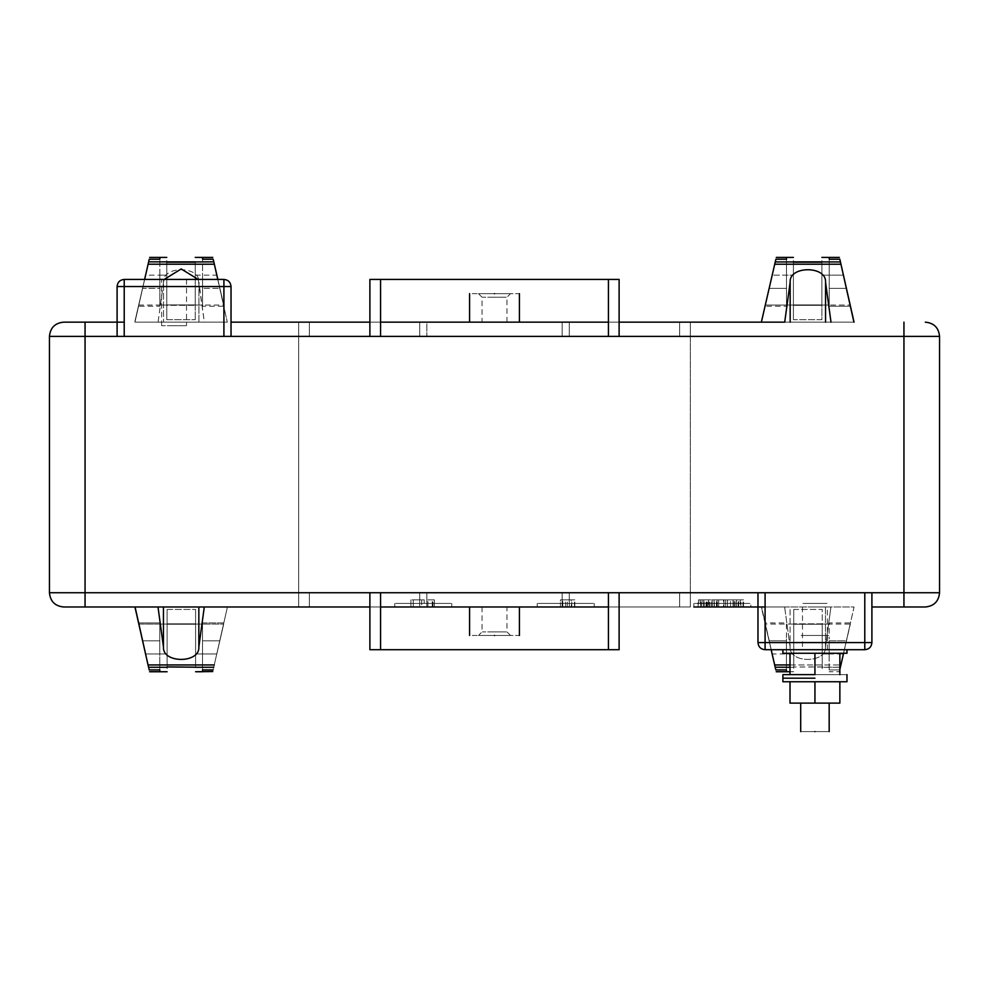 <?xml version="1.0" encoding="UTF-8"?>
<svg xmlns="http://www.w3.org/2000/svg" width="989" height="989" viewBox="0 0 989 989"><rect width="100%" height="100%" fill="white"/><g stroke="black" fill="none" stroke-linecap="round" stroke-linejoin="round"><path stroke-width="0.74" stroke-dasharray="4.95 3.71" d="M821.884 261.862L840.427 261.862L846.856 290.111L840.563 262.468L840.959 264.199L774.733 264.199L775.252 261.937L793.401 261.862L793.401 304.909L821.884 304.909L793.401 304.909L821.884 304.909L821.884 275.313L821.884 305.069L821.884 275.152L821.884 319.707L821.884 261.862L840.427 261.862L853.927 322.154L853.927 320.349L853.927 322.154L761.567 322.154L853.927 322.154L840.452 261.937L821.884 261.937L821.884 274.905L821.884 260.515L821.884 305.329L793.401 305.329L821.884 305.329L821.884 260.515L821.884 305.069L821.884 262.209L793.401 262.209L793.401 305.329L793.401 260.515L793.401 305.069L793.401 262.134L821.884 262.134L821.884 275.313L821.884 260.515L821.884 304.909L793.401 304.909L793.401 319.707L793.401 290.111L793.401 319.707L793.401 305.329L821.884 305.329L821.884 319.707L793.401 319.707L793.401 260.515L793.401 275.313L793.401 260.515L793.401 274.905L793.401 261.862L775.265 261.862L761.567 322.154L761.567 321.252L761.567 322.154L853.927 322.154L761.567 322.154L761.567 321.252M840.576 262.481L854.026 322.154L830.995 322.154L854.026 322.154L840.959 264.199L774.733 264.199L775.871 259.229L769.257 288.331L786.49 288.331L786.49 306.231L786.49 275.152L793.401 275.152L772.199 275.152L765.301 305.069L772.199 275.152L765.301 305.069L772.199 275.152L765.301 305.069L793.401 305.069L793.401 275.152L793.401 305.069L793.401 275.152L793.401 305.069L786.49 305.069L786.49 288.331C786.49 269.75 786.49 269.75 786.49 288.331L786.49 259.229L786.49 288.331L769.257 288.331L786.49 288.331L786.49 305.069L786.49 288.331C786.49 269.75 786.49 269.75 786.49 288.331L786.49 257.4L786.49 288.331L769.257 288.331L768.849 290.111L775.871 259.229L786.49 259.229L786.49 257.4L793.401 257.4L776.303 257.4M830.995 322.154L825.543 282.162C826.705 265.571 788.938 265.621 790.162 282.162L790.162 322.154L830.995 322.154L825.543 282.162L830.995 322.154L825.543 322.154L854.026 322.154L839.834 259.229L829.215 259.229L829.215 306.231L829.215 275.152L821.884 275.152L821.884 290.111L821.884 275.152L843.493 275.152L850.404 305.069L843.493 275.152L850.404 305.069L843.493 275.152L821.884 275.152L829.215 275.152L829.215 290.111L829.215 288.331L846.448 288.331L829.215 288.331L829.215 257.4L829.215 288.331C829.215 269.75 829.215 269.75 829.215 288.331L829.215 305.069L829.215 275.152L829.215 290.111L829.215 288.331L846.448 288.331L839.834 259.229L829.215 259.229L829.215 257.4L821.884 257.4L839.401 257.4M821.884 305.069L850.404 305.069L821.884 305.069L829.215 305.069L829.215 259.229L839.834 259.229L850.515 306.231L846.448 288.331L829.215 288.331C829.215 269.75 829.215 269.75 829.215 288.331L829.215 305.069L821.884 305.069L821.884 290.111L821.884 305.069M839.982 259.884L840.156 260.639L839.982 259.884M825.543 322.154L825.543 282.162C826.705 265.571 788.938 265.621 790.162 282.162L790.162 322.154L761.567 322.154L774.733 264.199L761.567 322.154L854.026 322.154M825.543 282.162C826.705 265.571 788.938 265.621 790.162 282.162L784.71 322.154L790.162 282.162L784.71 322.154L790.162 322.154L784.71 322.154M765.189 306.231L768.849 290.111L765.189 306.231L786.49 306.231L765.189 306.231M775.722 259.884L775.549 260.639L775.722 259.884M821.884 319.707L793.401 319.707L821.884 319.707L821.884 305.329L793.401 305.329L793.401 319.707L821.884 319.707M775.265 261.862L793.401 261.862M840.427 261.862L853.927 320.349M765.301 305.069L793.401 305.069L786.49 305.069L786.49 275.152L793.401 275.152L772.199 275.152M840.959 264.199L774.733 264.199M775.871 259.229L786.49 259.229L775.871 259.229M821.884 262.134L821.884 275.313L821.884 262.134M793.401 262.209L793.401 275.313L793.401 262.209M793.401 260.515L793.401 275.313L793.401 260.515M195.253 261.862L195.253 290.111L195.253 260.515L195.253 274.905L195.253 261.862L213.797 261.862L227.297 322.154L217.852 279.43M213.797 261.862L220.226 290.111L213.933 262.468L214.329 264.199L148.103 264.199L134.937 322.154L227.297 322.154L134.937 322.154L144.641 279.43M148.634 261.862L166.77 261.862L166.77 274.905L166.77 260.515L166.77 305.329L195.253 305.329L166.77 305.329L166.77 261.862M148.103 264.199L142.218 290.111L142.626 288.331L159.859 288.331C159.859 269.75 159.859 269.75 159.859 288.331L159.859 259.229L159.859 305.069L159.859 275.152L166.77 275.152L166.77 319.707L166.77 305.329L166.77 319.707L195.253 319.707L166.77 319.707L166.77 304.909L195.253 304.909L195.253 275.313L195.253 305.069L195.253 275.152L195.253 319.707L195.253 290.111L195.253 319.707L195.253 304.909L166.77 304.909L166.77 275.313L166.77 305.069L166.77 275.152L166.77 290.111L166.77 275.152L145.568 275.152L134.937 321.252L144.579 279.43M216.863 275.152L223.774 305.069L216.863 275.152L195.253 275.152L195.253 290.111L195.253 275.152L202.584 275.152L202.584 290.111L202.584 288.331L219.818 288.331L202.584 288.331L202.584 257.4M213.204 259.229L202.584 259.229L202.584 305.069L195.253 305.069L195.253 290.111L195.253 305.069L223.774 305.069M138.67 305.069L166.77 305.069L166.77 290.111L166.77 305.069L159.859 305.069M164.223 279.43L163.531 282.162C162.307 265.621 200.075 265.571 198.913 282.162L198.913 322.154L163.531 322.154L198.913 322.154L198.913 282.162L204.364 322.154L198.913 322.154L227.396 322.154L204.364 322.154L198.22 279.43M214.329 264.199L217.79 279.43M163.531 282.162L158.079 322.154L163.531 322.154L158.079 322.154L163.531 282.162L163.531 322.154L163.531 282.162M213.352 259.884L213.525 260.639M220.226 290.111L223.885 306.231L202.584 306.231L202.584 288.331C202.584 269.75 202.584 269.75 202.584 288.331L202.584 275.152M142.218 290.111L138.559 306.231L159.859 306.231L159.859 288.331L142.626 288.331L149.24 259.229L159.859 259.229L159.859 257.4M149.092 259.884L148.919 260.639M195.253 262.134L195.253 275.313L195.253 262.134M166.77 262.209L166.77 275.313L166.77 262.209M159.859 290.111L159.859 275.152M202.584 305.069L202.584 290.111M166.77 260.515L166.77 275.313L166.77 260.515M167.116 666.932L167.116 609.434L167.116 668.626L167.116 654.248L167.116 667.278L148.573 667.278L135.073 606.986L135.073 608.791L135.073 606.986L227.433 606.986L135.073 606.986L148.548 667.204L167.116 667.278L167.116 654.248L167.116 668.626L167.116 623.824L195.599 623.824L195.599 639.03L195.599 623.824L167.116 623.824L167.116 668.626L167.116 624.071L167.116 666.932L195.599 666.932L167.116 667.006L195.599 667.006L195.599 639.03L195.599 667.278L213.735 667.278L227.433 606.986L213.748 667.204L195.599 667.204L195.599 654.248L195.599 668.626L195.599 609.434L195.599 666.932M216.801 653.989L223.699 624.071L216.801 653.989L195.599 653.989L195.599 609.434L195.599 623.824L167.116 623.824L195.599 623.824L195.599 609.434L195.599 653.989L202.51 653.989L202.51 639.03L202.51 671.741L202.51 640.81C202.51 659.391 202.51 659.391 202.51 640.81L219.743 640.81L213.451 668.502L220.151 639.03L219.743 640.81L202.51 640.81L202.51 624.071L202.51 669.924L213.13 669.924L213.278 669.256L213.13 669.924L202.51 669.924L202.51 640.81C202.51 659.391 202.51 659.391 202.51 640.81L219.743 640.81L220.151 639.03L219.743 640.81L202.51 640.81L202.51 624.071L195.599 624.071L195.599 639.03L195.599 624.071L223.699 624.071L216.801 653.989L223.699 624.071L195.599 624.071L202.51 624.071L202.51 653.989L195.599 653.989L216.801 653.989M135.073 608.791L148.573 667.278L167.116 667.204M138.596 624.071L145.507 653.989L138.596 624.071L145.507 653.989L138.596 624.071L167.116 624.071L159.785 624.071L159.785 640.81L142.552 640.81L138.485 622.909L159.785 622.909L159.785 669.924L149.166 669.924L142.552 640.81L149.166 669.924L159.785 669.924L159.785 671.741L159.785 640.81C159.785 659.391 159.785 659.391 159.785 640.81L159.785 624.071L167.116 624.071L138.596 624.071M167.116 609.434L195.599 609.434L167.116 609.434L167.116 623.824L167.116 609.434L195.599 609.434L167.116 609.434L167.116 624.232L195.599 624.232L167.116 624.232L195.599 624.232L167.116 624.232L167.116 609.434M149.599 671.741L167.116 671.741L159.785 671.741L159.785 639.03L159.785 653.989L167.116 653.989L167.116 624.232L167.116 653.989L145.507 653.989L167.116 653.989L159.785 653.989L159.785 639.03L159.785 640.81L142.552 640.81L159.785 640.81L159.785 669.924L149.166 669.924L142.144 639.03L148.845 668.502M148.548 667.204L134.974 606.986L158.005 606.986L163.457 646.979L158.005 606.986L163.457 606.986L134.974 606.986L158.005 606.986L163.457 646.979C162.295 663.57 200.062 663.52 198.838 646.979L204.29 606.986L227.433 606.986L198.838 606.986L204.29 606.986L198.838 646.979L204.29 606.986L227.433 606.986L214.267 664.942L227.433 606.986L135.073 606.986L227.433 606.986L213.13 669.924L214.267 664.942L148.041 664.942L134.974 607.493L149.018 669.256M158.005 606.986L204.29 606.986M163.457 606.986L163.457 646.979L163.457 606.986L198.838 606.986L163.457 606.986L163.457 646.979C162.295 663.57 200.062 663.52 198.838 646.979L198.838 606.986M214.267 664.942L148.041 664.942L214.267 664.942L213.871 666.66L219.743 640.81L213.735 667.278L227.433 606.986L134.974 606.986M223.811 622.909L220.151 639.03L223.811 622.909L202.51 622.909L202.51 639.03L202.51 622.909L223.811 622.909M195.599 667.204L213.748 667.204M163.457 646.979C162.295 663.57 200.062 663.52 198.838 646.979M142.144 639.03L138.485 622.909L159.785 622.909L159.785 640.81C159.785 659.391 159.785 659.391 159.785 640.81L142.552 640.81L142.144 639.03M148.041 664.942L149.166 669.924M212.697 671.741L195.599 671.741L202.51 671.741L202.51 669.924L213.13 669.924M167.116 639.03L167.116 624.071L167.116 639.03M771.21 649.711L761.604 606.986L784.636 606.986L790.087 646.979C788.925 663.57 826.693 663.52 825.469 646.979L830.921 606.986L854.063 606.986L825.469 606.986L830.921 606.986L825.469 646.979L825.469 606.986L790.087 606.986L825.469 606.986L825.469 646.979C826.693 663.52 788.925 663.57 790.087 646.979L784.636 606.986L761.604 606.986L774.671 664.942L840.897 664.942L839.859 669.491M843.543 653.272L840.897 664.942M786.416 671.741L786.416 669.924L775.796 669.924L774.671 664.942M775.475 668.502L765.115 622.909L786.416 622.909L786.416 640.81L769.182 640.81L775.475 668.502M768.774 639.03L769.182 640.81L786.416 640.81L786.416 669.924L786.416 640.81C786.416 659.391 786.416 659.391 786.416 640.81L786.416 639.03M784.636 606.986L790.087 606.986L790.087 646.979L790.087 606.986L784.636 606.986M790.013 664.942L839.859 664.942M829.141 669.924L829.141 640.81L829.141 669.924L839.76 669.924L839.908 669.256L839.76 669.924L829.141 669.924M843.592 653.272L854.063 606.986L761.703 606.986L761.703 608.791L761.703 606.986L854.063 606.986L840.366 667.278L846.374 640.81L829.141 640.81C829.141 659.391 829.141 659.391 829.141 640.81L846.374 640.81L840.081 668.502M846.782 639.03L850.441 622.909L829.141 622.909L829.141 639.03M822.23 666.932L793.747 667.006L822.23 667.006L822.23 639.03L822.23 666.932M793.747 667.006L793.747 639.03L793.747 667.006M793.747 609.434L822.23 609.434L822.23 653.989L822.23 623.824L793.747 623.824L822.23 623.824L822.23 609.434L793.747 609.434L793.747 624.232L822.23 624.232L793.747 624.232L793.747 609.434L793.747 653.989L793.747 609.434M790.013 667.278L793.747 667.278L793.747 654.248L793.747 668.626L793.747 639.03L793.747 653.989L786.416 653.989M772.137 653.989L765.226 624.071L772.137 653.989L793.747 653.989L793.747 624.071L786.416 624.071M829.141 653.989L822.23 653.989L822.23 639.03L822.23 667.278L840.366 667.278M829.141 624.071L822.23 624.071L822.23 653.989L843.432 653.989L850.33 624.071L843.432 653.989M839.859 669.454L839.327 671.741L829.141 671.741M771.148 649.711L761.703 608.791L775.178 667.204L793.747 667.204L793.747 624.071L765.226 624.071M840.378 667.204L822.23 667.204L822.23 654.248L822.23 668.626L822.23 624.071L850.33 624.071M839.859 681.755L839.859 703.117L839.859 681.755L790.013 681.755L839.859 681.755L839.859 703.117L790.013 703.117L839.859 703.117L790.013 703.117L790.013 681.755L814.936 681.755L814.936 703.117L814.936 681.755L846.98 681.755L782.892 681.755L814.936 681.755L790.013 681.755L790.013 703.117L790.013 681.755M814.936 678.194L782.892 678.194L814.936 678.194M814.936 674.634L782.892 674.634L846.98 674.634L782.892 674.634L839.859 674.634L790.013 674.634L814.936 674.634L814.936 653.272L782.892 653.272L846.98 653.272L782.892 653.272L846.98 653.272L782.892 653.272L814.936 653.272L782.892 653.272L814.936 653.272L790.013 653.272L790.013 674.634L790.013 653.272L839.859 653.272L839.859 674.634L839.859 653.272L814.936 653.272L814.936 674.634L814.936 653.272L846.98 653.272L782.892 653.272L814.936 653.272M814.936 635.47C796.565 635.47 796.565 635.47 814.936 635.47C796.565 635.47 796.565 635.47 814.936 635.47C833.307 635.47 833.307 635.47 814.936 635.47C833.307 635.47 833.307 635.47 814.936 635.47C796.565 635.47 796.565 635.47 814.936 635.47C796.565 635.47 796.565 635.47 814.936 635.47C833.307 635.47 833.307 635.47 814.936 635.47C833.307 635.47 833.307 635.47 814.936 635.47M814.936 731.6C796.565 731.6 796.565 731.6 814.936 731.6C833.307 731.6 833.307 731.6 814.936 731.6C796.565 731.6 796.565 731.6 814.936 731.6C796.565 731.6 796.565 731.6 814.936 731.6C833.307 731.6 833.307 731.6 814.936 731.6C833.307 731.6 833.307 731.6 814.936 731.6M814.936 649.711L782.892 649.711L814.936 649.711C798.865 649.711 798.865 649.711 814.936 649.711C798.865 649.711 798.865 649.711 814.936 649.711C831.007 649.711 831.007 649.711 814.936 649.711C831.007 649.711 831.007 649.711 814.936 649.711M814.936 681.755L782.892 681.755L846.98 681.755L814.936 681.755L846.98 681.755L814.936 681.755L814.936 703.117M839.859 653.272L839.859 674.634M790.013 653.272L790.013 674.634M369.886 606.986L619.114 606.986L608.433 606.986L608.433 649.711L608.433 592.745L619.114 592.745L619.114 649.711L380.567 649.711L380.567 606.986L608.433 606.986L608.433 592.745L380.567 592.745L380.567 606.986L369.886 606.986L426.852 606.986L426.852 592.745L419.732 592.745L419.732 606.986L569.268 606.986L569.268 592.745L562.148 592.745L562.148 606.986L690.322 606.986L298.678 606.986L298.678 322.154L298.678 336.396L562.148 336.396L562.148 322.154L426.852 322.154L426.852 336.396L426.852 322.154L426.852 336.396L419.732 336.396L419.732 322.154L426.852 322.154L309.359 322.154L309.359 336.396L309.359 322.154L309.359 336.396L309.359 322.154L679.641 322.154L672.52 322.154L679.641 322.154L679.641 336.396L690.322 336.396L298.678 336.396L419.732 336.396L419.732 322.154L426.852 322.154L419.732 322.154L419.732 336.396L426.852 336.396L419.732 336.396L419.732 322.154L426.852 322.154L426.852 336.396L419.732 336.396L562.148 336.396L562.148 322.154L569.268 322.154L562.148 322.154L562.148 336.396L569.268 336.396L562.148 336.396L562.148 322.154L569.268 322.154L569.268 336.396L562.148 336.396L679.641 336.396L679.641 322.154L690.322 322.154L690.322 336.396L690.322 322.154L690.322 336.396L690.322 322.154L672.52 322.154L679.641 322.154L679.641 336.396L679.641 322.154L690.322 322.154L298.678 322.154L298.678 336.396L679.641 336.396L562.148 336.396L569.268 336.396L569.268 322.154L619.114 322.154L608.433 322.154L608.433 336.396L380.567 336.396L380.567 279.43L369.886 279.43L369.886 336.396L380.567 336.396L380.567 279.43L608.433 279.43L608.433 336.396L619.114 336.396L619.114 279.43L608.433 279.43L608.433 322.154L369.886 322.154L619.114 322.154M679.641 606.986L679.641 592.745L690.322 592.745L298.678 592.745L426.852 592.745L419.732 592.745L419.732 606.986L419.732 592.745L569.268 592.745L562.148 592.745L562.148 606.986L562.148 592.745L679.641 592.745L679.641 606.986L679.641 592.745L679.641 606.986L690.322 606.986L690.322 592.745L690.322 606.986L690.322 592.745L690.322 606.986L309.359 606.986L309.359 592.745L679.641 592.745L562.148 592.745L569.268 592.745L569.268 606.986L562.148 606.986L562.148 592.745L419.732 592.745L426.852 592.745L426.852 606.986L419.732 606.986L419.732 592.745L298.678 592.745L309.359 592.745L309.359 606.986L298.678 606.986L298.678 592.745L298.678 606.986L298.678 592.745L298.678 606.986L309.359 606.986L309.359 592.745L309.359 606.986L426.852 606.986L426.852 592.745L426.852 606.986L569.268 606.986L569.268 592.745L569.268 606.986L679.641 606.986M298.678 606.986L298.678 322.154L298.678 606.986L690.322 606.986L690.322 322.154L298.678 322.154L298.678 606.986L690.322 606.986L690.322 322.154M569.268 322.154L569.268 336.396L569.268 322.154M698.098 606.986L703.599 606.986L700.608 606.986L700.608 599.866L708.124 599.866L698.098 599.866L708.52 599.866L708.52 606.986L698.098 606.986L698.098 599.866M698.494 606.986L706.406 606.986L700.212 606.986L700.212 599.866L706.406 599.866L698.494 599.866L698.494 606.986M706.01 606.986L706.01 599.866M708.124 606.986L708.124 599.866M703.599 606.986L703.599 599.866M718.669 606.986L712.216 606.986L718.669 606.986L718.669 599.866L712.216 599.866L718.669 599.866L718.669 606.986M716.568 606.986L716.568 599.866L716.568 606.986M712.216 606.986L712.216 599.866L712.216 606.986M717.309 606.986L717.309 599.866M723.948 606.986L730.537 606.986L723.948 606.986L723.948 599.866L730.537 599.866L723.948 599.866L723.948 606.986M730.537 606.986L730.537 599.866L730.537 606.986M733.047 606.986L743.53 606.986L733.047 606.986L733.047 599.866L735.161 599.866L733.047 599.866L733.047 606.986M740.328 599.866L735.161 599.866L743.53 599.866L738.19 599.866L743.048 599.866L740.328 599.866L740.328 606.986M735.161 606.986L735.161 599.866L735.161 606.986M743.048 606.986L743.048 599.866M738.19 606.986L738.19 599.866M743.53 606.986L743.53 599.866M740.897 606.986L740.897 599.866M736.595 606.986L736.595 599.866L738.721 599.866L736.607 599.866L736.607 606.986L738.721 606.986L736.607 606.986L736.607 599.866M701.658 606.986L707.16 606.986L704.168 606.986L704.168 599.866L711.684 599.866L701.658 599.866L712.08 599.866L712.08 606.986L701.658 606.986L701.658 599.866M702.054 606.986L709.966 606.986L703.772 606.986L703.772 599.866L709.966 599.866L702.054 599.866L702.054 606.986M709.57 606.986L709.57 599.866M711.684 606.986L711.684 599.866M707.16 606.986L707.16 599.866M725.666 606.986L717.087 606.986L725.666 606.986L725.666 599.866L717.087 599.866L725.666 599.866L725.666 606.986L725.666 599.866L714.058 599.866L714.058 606.986L725.666 606.986M717.087 606.986L725.666 606.986L714.318 606.986L723.552 606.986L723.552 599.866L714.058 599.866L714.058 606.986L723.552 606.986L716.432 606.986L716.432 599.866L714.318 599.866L725.666 599.866L717.087 599.866L717.087 606.986M714.318 606.986L714.318 599.866M727.508 606.986L734.098 606.986L727.508 606.986L727.508 599.866L734.098 599.866L727.508 599.866L727.508 606.986M734.098 606.986L734.098 599.866L734.098 606.986M738.721 606.986L738.721 599.866L738.721 606.986M434.369 606.986L427.903 606.986L434.369 606.986L434.369 599.866L427.903 599.866L434.369 599.866L434.369 606.986M432.255 606.986L432.255 599.866L432.255 606.986M427.903 606.986L427.903 599.866L427.903 606.986M432.997 606.986L432.997 599.866M410.892 606.986L424.219 606.986L424.219 599.866L413.266 599.866C424.701 599.866 424.701 599.866 413.266 599.866C424.701 599.866 424.701 599.866 413.266 599.866L410.892 599.866L413.266 599.866L413.266 606.986L410.892 606.986L410.892 599.866L410.892 606.986M413.266 606.986C424.701 606.986 424.701 606.986 413.266 606.986C424.701 606.986 424.701 606.986 413.266 606.986L413.266 599.866M560.429 606.986L574.807 606.986L560.429 606.986L560.429 599.866L562.803 599.866L560.429 599.866L560.429 606.986M571.259 599.866L562.803 599.866L574.807 599.866L567.241 599.866L574.485 599.866L571.259 599.866L571.259 606.986M562.803 606.986L562.803 599.866L562.803 606.986M574.485 606.986L574.485 599.866M567.241 606.986L567.241 599.866M574.807 606.986L574.807 599.866M571.766 606.986L571.766 599.866M565.547 606.986L565.547 599.866M369.886 592.745L380.567 592.745L380.567 649.711L369.886 649.711L369.886 592.745M494.5 635.47C462.358 635.47 462.358 635.47 494.5 635.47C526.643 635.47 526.643 635.47 494.5 635.47C515.158 635.47 515.158 635.47 494.5 635.47C515.158 635.47 515.158 635.47 494.5 635.47C473.842 635.47 473.842 635.47 494.5 635.47C473.842 635.47 473.842 635.47 494.5 635.47M494.5 606.986C462.358 606.986 462.358 606.986 494.5 606.986C462.358 606.986 462.358 606.986 494.5 606.986C526.643 606.986 526.643 606.986 494.5 606.986C526.643 606.986 526.643 606.986 494.5 606.986C478.429 606.986 478.429 606.986 494.5 606.986C478.429 606.986 478.429 606.986 494.5 606.986C510.571 606.986 510.571 606.986 494.5 606.986C510.571 606.986 510.571 606.986 494.5 606.986M494.5 631.909C478.429 631.909 478.429 631.909 494.5 631.909C478.429 631.909 478.429 631.909 494.5 631.909C510.571 631.909 510.571 631.909 494.5 631.909C510.571 631.909 510.571 631.909 494.5 631.909M494.5 322.154C462.358 322.154 462.358 322.154 494.5 322.154C462.358 322.154 462.358 322.154 494.5 322.154C526.643 322.154 526.643 322.154 494.5 322.154C526.643 322.154 526.643 322.154 494.5 322.154C510.571 322.154 510.571 322.154 494.5 322.154C510.571 322.154 510.571 322.154 494.5 322.154C478.429 322.154 478.429 322.154 494.5 322.154C478.429 322.154 478.429 322.154 494.5 322.154M494.5 293.671C462.358 293.671 462.358 293.671 494.5 293.671C526.643 293.671 526.643 293.671 494.5 293.671C473.842 293.671 473.842 293.671 494.5 293.671C473.842 293.671 473.842 293.671 494.5 293.671C515.158 293.671 515.158 293.671 494.5 293.671C515.158 293.671 515.158 293.671 494.5 293.671M494.5 297.232C478.429 297.232 478.429 297.232 494.5 297.232C478.429 297.232 478.429 297.232 494.5 297.232C510.571 297.232 510.571 297.232 494.5 297.232C510.571 297.232 510.571 297.232 494.5 297.232M85.054 606.986L85.054 336.396L49.45 336.396L49.45 592.745L939.55 592.745L939.55 336.396L903.946 336.396L903.946 322.154M124.218 322.154L117.098 322.154M757.97 606.986L765.09 606.986M693.882 606.986L693.882 603.426L693.882 606.986L750.849 606.986L750.849 603.426L750.849 606.986M722.366 606.986C685.637 606.986 685.637 606.986 722.366 606.986C685.637 606.986 685.637 606.986 722.366 606.986C759.095 606.986 759.095 606.986 722.366 606.986C759.095 606.986 759.095 606.986 722.366 606.986C685.637 606.986 685.637 606.986 722.366 606.986C685.637 606.986 685.637 606.986 722.366 606.986C759.095 606.986 759.095 606.986 722.366 606.986C759.095 606.986 759.095 606.986 722.366 606.986M565.708 606.986C528.979 606.986 528.979 606.986 565.708 606.986C528.979 606.986 528.979 606.986 565.708 606.986C602.437 606.986 602.437 606.986 565.708 606.986C602.437 606.986 602.437 606.986 565.708 606.986M423.292 606.986C386.563 606.986 386.563 606.986 423.292 606.986C386.563 606.986 386.563 606.986 423.292 606.986C460.021 606.986 460.021 606.986 423.292 606.986C460.021 606.986 460.021 606.986 423.292 606.986M814.936 606.986C798.865 606.986 798.865 606.986 814.936 606.986C798.865 606.986 798.865 606.986 814.936 606.986C831.007 606.986 831.007 606.986 814.936 606.986C831.007 606.986 831.007 606.986 814.936 606.986M722.366 603.426C685.637 603.426 685.637 603.426 722.366 603.426C685.637 603.426 685.637 603.426 722.366 603.426C759.095 603.426 759.095 603.426 722.366 603.426C759.095 603.426 759.095 603.426 722.366 603.426C685.637 603.426 685.637 603.426 722.366 603.426C685.637 603.426 685.637 603.426 722.366 603.426C759.095 603.426 759.095 603.426 722.366 603.426C759.095 603.426 759.095 603.426 722.366 603.426M565.708 603.426C528.979 603.426 528.979 603.426 565.708 603.426C528.979 603.426 528.979 603.426 565.708 603.426C602.437 603.426 602.437 603.426 565.708 603.426C602.437 603.426 602.437 603.426 565.708 603.426M423.292 603.426C386.563 603.426 386.563 603.426 423.292 603.426C386.563 603.426 386.563 603.426 423.292 603.426C460.021 603.426 460.021 603.426 423.292 603.426C460.021 603.426 460.021 603.426 423.292 603.426M814.936 603.426C798.865 603.426 798.865 603.426 814.936 603.426C798.865 603.426 798.865 603.426 814.936 603.426C831.007 603.426 831.007 603.426 814.936 603.426C831.007 603.426 831.007 603.426 814.936 603.426C798.865 603.426 798.865 603.426 814.936 603.426C798.865 603.426 798.865 603.426 814.936 603.426C831.007 603.426 831.007 603.426 814.936 603.426C831.007 603.426 831.007 603.426 814.936 603.426M864.782 592.745L757.97 592.745L864.782 592.745L864.782 642.59L765.09 642.59L765.09 649.711C760.764 649.291 758.39 646.917 757.97 642.59L757.97 592.745M871.902 592.745L871.902 642.59C871.482 646.917 869.108 649.291 864.782 649.711L765.09 649.711M864.782 649.711L864.782 642.59L871.902 642.59M757.97 642.59L765.09 642.59L765.09 592.745M124.218 336.396L223.91 336.396L117.098 336.396L124.218 336.396L124.218 279.43C119.892 279.85 117.518 282.224 117.098 286.55L117.098 336.396M231.03 336.396L223.91 336.396L231.03 336.396L231.03 286.55C230.61 282.224 228.236 279.85 223.91 279.43L124.218 279.43M174.064 279.43C190.135 279.43 190.135 279.43 174.064 279.43C190.135 279.43 190.135 279.43 174.064 279.43C157.993 279.43 157.993 279.43 174.064 279.43C157.993 279.43 157.993 279.43 174.064 279.43M223.91 279.43L223.91 286.55L117.098 286.55M174.064 325.715C157.993 325.715 157.993 325.715 174.064 325.715C157.993 325.715 157.993 325.715 174.064 325.715C190.135 325.715 190.135 325.715 174.064 325.715C190.135 325.715 190.135 325.715 174.064 325.715M790.162 282.162L790.162 322.154M903.946 606.986L903.946 336.396L85.054 336.396L85.054 322.154M223.91 336.396L223.91 286.55L231.03 286.55M829.215 306.231L850.515 306.231L829.215 306.231M790.013 671.741L793.747 671.741L790.013 671.741M800.694 731.6L800.694 703.117M829.178 703.117L829.178 731.6M846.98 681.755L846.98 674.634M782.892 674.634L782.892 681.755M846.98 653.272L846.98 649.711L846.98 653.272M782.892 649.711L782.892 653.272L782.892 649.711M706.406 606.986L706.406 599.866M709.966 606.986L709.966 599.866M421.71 599.866L421.71 606.986M482.039 606.986L482.039 631.909L478.478 635.47M510.522 635.47L506.961 631.909L506.961 606.986M478.478 293.671L482.039 297.232L482.039 322.154M506.961 322.154L506.961 297.232L510.522 293.671M49.45 336.396C50.291 327.742 55.038 322.995 63.692 322.154M537.225 606.986L537.225 603.426M394.809 606.986L394.809 603.426M802.475 606.986L802.475 649.711M594.191 603.426L594.191 606.986M451.775 603.426L451.775 606.986M827.397 649.711L827.397 606.986M161.603 325.715L161.603 279.43M186.525 279.43L186.525 325.715"/><path stroke-width="1.48" d="M840.427 261.862L853.927 322.154M761.567 321.252L775.265 261.862M765.301 305.069L775.871 259.229L775.722 259.884L775.871 259.229L786.49 259.229L786.49 257.4L793.401 257.4L776.303 257.4M793.401 261.862L821.884 261.862M793.401 261.937L775.252 261.937M840.452 261.937L821.884 261.937M830.995 322.154L825.543 282.162C826.705 265.571 788.938 265.621 790.162 282.162L784.71 322.154L619.114 322.154L784.71 322.154M774.733 264.199L840.959 264.199L854.026 322.154M840.959 264.199L839.834 259.229L840.563 262.468L839.834 259.229L829.215 259.229L829.215 257.4L821.884 257.4L839.401 257.4M840.156 260.639L840.576 262.481L840.156 260.639M775.129 262.481L772.199 275.152M821.884 262.209L793.401 262.209M148.919 260.639L149.092 259.884M148.634 261.862L195.253 261.862M144.579 279.43L145.568 275.152M213.797 261.862L195.253 261.937M217.852 279.43L213.352 259.884M217.79 279.43L214.329 264.199L148.103 264.199L149.24 259.229L159.859 259.229L159.859 257.4L166.77 257.4L149.673 257.4M144.641 279.43L148.103 264.199M198.22 279.43L181.185 268.959L164.223 279.43M214.329 264.199L213.525 260.639M212.771 257.4L195.253 257.4L202.584 257.4L202.584 259.229L213.204 259.229M195.253 262.209L166.77 262.209M134.974 606.986L369.886 606.986L85.054 606.986L134.974 606.986L148.424 666.66M135.073 606.986L148.548 667.204M213.13 669.924L202.51 669.924L202.51 671.741L195.599 671.741L212.746 671.543M195.599 667.204L167.116 666.932M213.735 667.278L195.599 667.278M167.116 667.278L148.573 667.278M148.845 668.502L149.018 669.256M158.005 606.986L163.457 646.979C162.295 663.57 200.062 663.52 198.838 646.979L204.29 606.986M148.041 664.942L214.267 664.942M149.166 669.924L159.785 669.924L159.785 671.741L167.116 671.741L149.599 671.741M776.229 671.741L790.013 671.741L786.416 671.741L786.416 669.924L775.796 669.924L771.21 649.711M775.648 669.256L775.475 668.502L775.648 669.256M774.671 664.942L790.013 664.942M839.859 664.942L840.897 664.942L843.543 653.272M840.081 668.502L843.592 653.272M839.76 669.924L840.897 664.942M839.859 667.278L839.859 669.454M790.013 667.278L775.178 667.204M775.055 666.66L771.148 649.711M839.859 681.755L839.859 703.117L790.013 703.117L790.013 681.755M814.936 681.755L782.892 681.755L846.98 681.755L814.936 681.755L814.936 703.117M814.936 678.194L782.892 678.194L814.936 678.194M814.936 674.634L782.892 674.634L814.936 674.634L814.936 653.272L846.98 653.272L782.892 653.272L814.936 653.272M814.936 731.6C796.565 731.6 796.565 731.6 814.936 731.6C833.307 731.6 833.307 731.6 814.936 731.6M839.859 653.272L839.859 674.634M790.013 653.272L790.013 674.634M380.567 649.711L369.886 649.711L369.886 592.745L619.114 592.745L619.114 649.711L608.433 649.711L608.433 606.986L380.567 606.986L380.567 649.711L608.433 649.711M608.433 592.745L608.433 606.986L380.567 606.986L380.567 592.745M494.5 635.47C462.358 635.47 462.358 635.47 494.5 635.47C526.643 635.47 526.643 635.47 494.5 635.47M494.5 293.671C462.358 293.671 462.358 293.671 494.5 293.671C526.643 293.671 526.643 293.671 494.5 293.671M608.433 336.396L619.114 336.396L619.114 279.43L608.433 279.43L608.433 322.154L380.567 322.154L380.567 336.396L608.433 336.396L608.433 322.154L380.567 322.154L380.567 279.43L608.433 279.43M380.567 279.43L369.886 279.43L369.886 336.396L380.567 336.396M117.098 322.154L63.692 322.154C55.038 322.995 50.291 327.742 49.45 336.396L49.45 592.745C50.291 601.399 55.038 606.146 63.692 606.986L85.054 606.986L63.692 606.986C55.038 606.146 50.291 601.399 49.45 592.745C50.291 601.399 55.038 606.146 63.692 606.986C55.038 606.146 50.291 601.399 49.45 592.745L85.054 592.745L85.054 322.154L124.218 322.154M49.45 336.396C50.291 327.742 55.038 322.995 63.692 322.154L63.692 322.154C55.038 322.995 50.291 327.742 49.45 336.396L903.946 336.396L903.946 592.745L939.55 592.745C938.709 601.399 933.962 606.146 925.308 606.986L871.902 606.986L925.308 606.986C933.962 606.146 938.709 601.399 939.55 592.745L939.55 336.396C938.709 327.742 933.962 322.995 925.308 322.154C933.962 322.995 938.709 327.742 939.55 336.396C938.709 327.742 933.962 322.995 925.308 322.154M231.03 322.154L369.886 322.154L231.03 322.154M63.692 322.154L85.054 322.154M619.114 322.154L690.322 322.154M765.09 606.986L693.882 606.986M750.849 606.986L757.97 606.986M369.886 606.986L298.678 606.986M759.008 642.59L757.97 642.59C758.39 646.917 760.764 649.291 765.09 649.711L765.09 642.59L757.97 642.59L757.97 592.745M765.09 649.711L864.782 649.711C869.108 649.291 871.482 646.917 871.902 642.59L871.902 592.745M765.09 592.745L765.09 642.59L864.782 642.59L864.782 649.711M117.098 286.55C117.518 282.224 119.892 279.85 124.218 279.43L124.218 286.55L117.098 286.55L117.098 336.396M124.218 279.43L223.91 279.43C228.236 279.85 230.61 282.224 231.03 286.55L231.03 336.396M124.218 336.396L124.218 286.55L223.91 286.55L223.91 279.43M790.162 282.162L790.162 322.154M825.543 322.154L825.543 282.162M198.838 646.979L198.838 606.986M163.457 606.986L163.457 646.979M903.946 322.154L903.946 336.396L939.55 336.396M903.946 606.986L903.946 592.745L85.054 592.745L85.054 606.986M871.902 642.59L864.782 642.59L864.782 592.745M231.03 286.55L223.91 286.55L223.91 336.396M846.98 681.755L846.98 674.634M782.892 674.634L782.892 681.755M800.694 703.117L800.694 731.6M829.178 731.6L829.178 703.117M846.98 653.272L846.98 649.711L846.98 653.272M782.892 649.711L782.892 653.272L782.892 649.711M469.577 635.47L469.577 606.986M519.423 606.986L519.423 635.47M469.577 322.154L469.577 293.671M519.423 293.671L519.423 322.154M939.55 592.745C938.709 601.399 933.962 606.146 925.308 606.986"/></g></svg>
